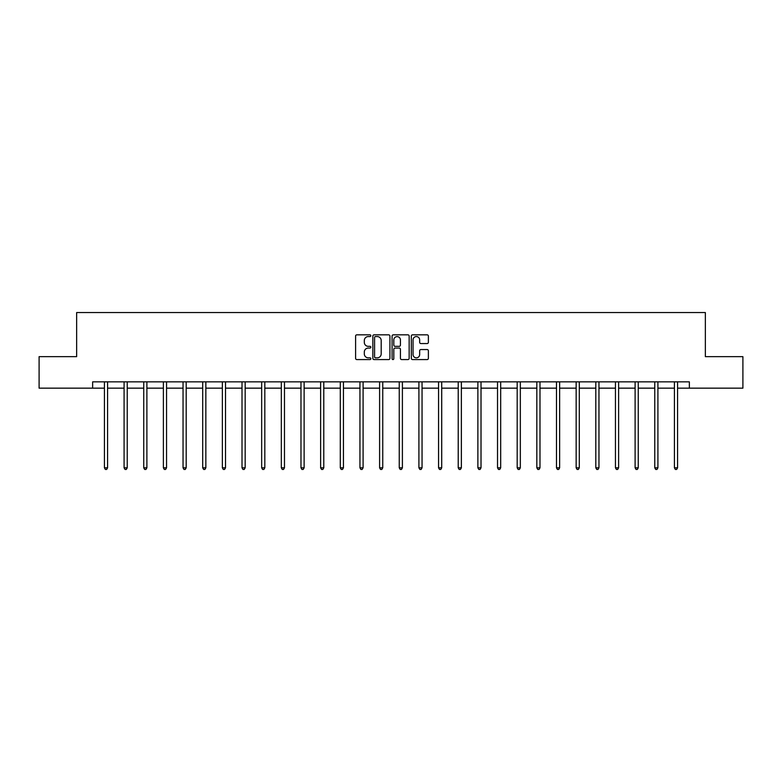 <?xml version="1.0" encoding="UTF-8"?>
<svg xmlns="http://www.w3.org/2000/svg" width="782" height="782" viewBox="0 0 782 782"><rect width="100%" height="100%" fill="white"/><g stroke="black" fill="none" stroke-linecap="round" stroke-linejoin="round"><path stroke-width="1.17" d="M370.844 335.703A0.87 0.87 0 0 0 369.974 334.833L356.836 334.833A1.241 1.241 0 0 0 355.595 336.074L355.595 358.332A1.241 1.241 0 0 0 356.836 359.573L369.974 359.573A0.87 0.87 0 0 0 370.844 358.703A0.87 0.87 0 0 0 369.974 357.843L368.273 357.843A3.959 3.959 0 0 1 364.314 353.884L364.314 352.027A3.959 3.959 0 0 1 368.273 348.068L369.974 348.068A0.87 0.87 0 0 0 370.844 347.208A0.87 0.87 0 0 0 369.974 346.338L368.273 346.338A3.959 3.959 0 0 1 364.314 342.379L364.314 340.522A3.959 3.959 0 0 1 368.273 336.573L369.974 336.573A0.87 0.87 0 0 0 370.844 335.703M427.138 343.552A1.241 1.241 0 0 0 428.38 342.32L428.38 336.074A1.241 1.241 0 0 0 427.138 334.833L412.554 334.833A1.241 1.241 0 0 0 411.312 336.074L411.312 358.332A1.241 1.241 0 0 0 412.554 359.573L427.138 359.573A1.241 1.241 0 0 0 428.38 358.332L428.38 350.795A1.241 1.241 0 0 0 427.138 349.554L420.902 349.554A1.241 1.241 0 0 0 419.66 350.795L419.66 354.529A3.304 3.304 0 0 1 416.356 357.843A3.304 3.304 0 0 1 413.043 354.529L413.043 339.877A3.304 3.304 0 0 1 416.356 336.573A3.304 3.304 0 0 1 419.66 339.877L419.66 342.32A1.241 1.241 0 0 0 420.902 343.552L427.138 343.552M92.647 388.155L39.1 388.155L39.1 356.651L76.646 356.651L76.646 312.556L705.354 312.556L705.354 356.651L742.9 356.651L742.9 388.155L689.353 388.155L689.353 381.851L92.647 381.851L92.647 388.155L104.426 388.155M389.915 336.074A1.241 1.241 0 0 0 388.683 334.833L374.089 334.833A1.241 1.241 0 0 0 372.848 336.074L372.848 358.332A1.241 1.241 0 0 0 374.089 359.573L388.683 359.573A1.241 1.241 0 0 0 389.915 358.332L389.915 336.074M393.317 334.833L407.911 334.833A1.241 1.241 0 0 1 409.152 336.074L409.152 358.332A1.241 1.241 0 0 1 407.911 359.573L401.665 359.573A1.241 1.241 0 0 1 400.433 358.332L400.433 349.31A1.241 1.241 0 0 0 399.191 348.068L395.047 348.068A1.241 1.241 0 0 0 393.815 349.31L393.815 358.703A0.87 0.87 0 0 1 392.945 359.573A0.87 0.87 0 0 1 392.085 358.703L392.085 336.074A1.241 1.241 0 0 1 393.317 334.833M107.574 388.155L124.084 388.155M127.231 388.155L143.741 388.155M146.889 388.155L163.389 388.155M166.546 388.155L183.047 388.155M186.194 388.155L202.704 388.155M205.852 388.155L222.362 388.155M225.509 388.155L242.009 388.155M245.167 388.155L261.667 388.155M264.815 388.155L281.325 388.155M284.472 388.155L300.982 388.155M304.13 388.155L320.63 388.155M323.787 388.155L340.287 388.155M343.435 388.155L359.945 388.155M363.092 388.155L379.602 388.155M382.75 388.155L399.25 388.155M402.398 388.155L418.908 388.155M422.055 388.155L438.565 388.155M441.713 388.155L458.213 388.155M461.37 388.155L477.87 388.155M481.018 388.155L497.528 388.155M500.676 388.155L517.185 388.155M520.333 388.155L536.833 388.155M539.991 388.155L556.491 388.155M559.638 388.155L576.148 388.155M579.296 388.155L595.806 388.155M598.953 388.155L615.454 388.155M618.611 388.155L635.111 388.155M638.259 388.155L654.769 388.155M657.916 388.155L674.426 388.155M677.574 388.155L689.353 388.155M375.448 336.573A0.87 0.87 0 0 0 374.578 337.433L374.578 356.973A0.87 0.87 0 0 0 375.448 357.843L377.237 357.843A3.959 3.959 0 0 0 381.196 353.884L381.196 340.522A3.959 3.959 0 0 0 377.237 336.573L375.448 336.573M400.433 339.935A3.304 3.304 0 0 0 397.119 336.631A3.304 3.304 0 0 0 393.815 339.935L393.815 345.106A1.241 1.241 0 0 0 395.047 346.338L399.191 346.338A1.241 1.241 0 0 0 400.433 345.106L400.433 339.935M107.74 381.851L107.672 382.036A1.261 1.261 0 0 0 107.574 382.506L107.574 467.802L104.426 467.802L104.426 382.506A1.261 1.261 0 0 0 104.338 382.036L104.26 381.851M107.574 467.802L106.635 469.444L105.374 469.444L104.426 467.802M127.398 381.851L127.319 382.036A1.261 1.261 0 0 0 127.231 382.506L127.231 467.802L124.084 467.802L124.084 382.506A1.261 1.261 0 0 0 123.996 382.036L123.918 381.851M127.231 467.802L126.283 469.444L125.032 469.444L124.084 467.802M147.055 381.851L146.977 382.036A1.261 1.261 0 0 0 146.889 382.506L146.889 467.802L143.741 467.802L143.741 382.506A1.261 1.261 0 0 0 143.644 382.036L143.575 381.851M146.889 467.802L145.941 469.444L144.68 469.444L143.741 467.802M166.713 381.851L166.634 382.036A1.261 1.261 0 0 0 166.546 382.506L166.546 467.802L163.389 467.802L163.389 382.506A1.261 1.261 0 0 0 163.301 382.036L163.223 381.851M166.546 467.802L165.598 469.444L164.337 469.444L163.389 467.802M186.36 381.851L186.292 382.036A1.261 1.261 0 0 0 186.194 382.506L186.194 467.802L183.047 467.802L183.047 382.506A1.261 1.261 0 0 0 182.959 382.036L182.88 381.851M186.194 467.802L185.256 469.444L183.995 469.444L183.047 467.802M206.018 381.851L205.94 382.036A1.261 1.261 0 0 0 205.852 382.506L205.852 467.802L202.704 467.802L202.704 382.506A1.261 1.261 0 0 0 202.616 382.036L202.538 381.851M205.852 467.802L204.904 469.444L203.652 469.444L202.704 467.802M225.675 381.851L225.597 382.036A1.261 1.261 0 0 0 225.509 382.506L225.509 467.802L222.362 467.802L222.362 382.506A1.261 1.261 0 0 0 222.264 382.036L222.196 381.851M225.509 467.802L224.561 469.444L223.3 469.444L222.362 467.802M245.323 381.851L245.255 382.036A1.261 1.261 0 0 0 245.167 382.506L245.167 467.802L242.009 467.802L242.009 382.506A1.261 1.261 0 0 0 241.921 382.036L241.843 381.851M245.167 467.802L244.219 469.444L242.958 469.444L242.009 467.802M264.981 381.851L264.912 382.036A1.261 1.261 0 0 0 264.815 382.506L264.815 467.802L261.667 467.802L261.667 382.506A1.261 1.261 0 0 0 261.579 382.036L261.501 381.851M264.815 467.802L263.876 469.444L262.615 469.444L261.667 467.802M284.638 381.851L284.56 382.036A1.261 1.261 0 0 0 284.472 382.506L284.472 467.802L281.325 467.802L281.325 382.506A1.261 1.261 0 0 0 281.227 382.036L281.158 381.851M284.472 467.802L283.524 469.444L282.263 469.444L281.325 467.802M304.296 381.851L304.218 382.036A1.261 1.261 0 0 0 304.13 382.506L304.13 467.802L300.982 467.802L300.982 382.506A1.261 1.261 0 0 0 300.884 382.036L300.816 381.851M304.13 467.802L303.181 469.444L301.92 469.444L300.982 467.802M323.943 381.851L323.875 382.036A1.261 1.261 0 0 0 323.787 382.506L323.787 467.802L320.63 467.802L320.63 382.506A1.261 1.261 0 0 0 320.542 382.036L320.464 381.851M323.787 467.802L322.839 469.444L321.578 469.444L320.63 467.802M343.601 381.851L343.533 382.036A1.261 1.261 0 0 0 343.435 382.506L343.435 467.802L340.287 467.802L340.287 382.506A1.261 1.261 0 0 0 340.199 382.036L340.121 381.851M343.435 467.802L342.496 469.444L341.235 469.444L340.287 467.802M363.259 381.851L363.18 382.036A1.261 1.261 0 0 0 363.092 382.506L363.092 467.802L359.945 467.802L359.945 382.506A1.261 1.261 0 0 0 359.847 382.036L359.779 381.851M363.092 467.802L362.144 469.444L360.883 469.444L359.945 467.802M382.916 381.851L382.838 382.036A1.261 1.261 0 0 0 382.75 382.506L382.75 467.802L379.602 467.802L379.602 382.506A1.261 1.261 0 0 0 379.505 382.036L379.436 381.851M382.75 467.802L381.802 469.444L380.541 469.444L379.602 467.802M402.564 381.851L402.495 382.036A1.261 1.261 0 0 0 402.398 382.506L402.398 467.802L399.25 467.802L399.25 382.506A1.261 1.261 0 0 0 399.162 382.036L399.084 381.851M402.398 467.802L401.459 469.444L400.198 469.444L399.25 467.802M422.221 381.851L422.153 382.036A1.261 1.261 0 0 0 422.055 382.506L422.055 467.802L418.908 467.802L418.908 382.506A1.261 1.261 0 0 0 418.82 382.036L418.741 381.851M422.055 467.802L421.117 469.444L419.856 469.444L418.908 467.802M441.879 381.851L441.801 382.036A1.261 1.261 0 0 0 441.713 382.506L441.713 467.802L438.565 467.802L438.565 382.506A1.261 1.261 0 0 0 438.467 382.036L438.399 381.851M441.713 467.802L440.765 469.444L439.504 469.444L438.565 467.802M461.536 381.851L461.458 382.036A1.261 1.261 0 0 0 461.37 382.506L461.37 467.802L458.213 467.802L458.213 382.506A1.261 1.261 0 0 0 458.125 382.036L458.057 381.851M461.37 467.802L460.422 469.444L459.161 469.444L458.213 467.802M481.184 381.851L481.116 382.036A1.261 1.261 0 0 0 481.018 382.506L481.018 467.802L477.87 467.802L477.87 382.506A1.261 1.261 0 0 0 477.782 382.036L477.704 381.851M481.018 467.802L480.08 469.444L478.819 469.444L477.87 467.802M500.842 381.851L500.773 382.036A1.261 1.261 0 0 0 500.676 382.506L500.676 467.802L497.528 467.802L497.528 382.506A1.261 1.261 0 0 0 497.44 382.036L497.362 381.851M500.676 467.802L499.737 469.444L498.476 469.444L497.528 467.802M520.499 381.851L520.421 382.036A1.261 1.261 0 0 0 520.333 382.506L520.333 467.802L517.185 467.802L517.185 382.506A1.261 1.261 0 0 0 517.088 382.036L517.019 381.851M520.333 467.802L519.385 469.444L518.124 469.444L517.185 467.802M540.157 381.851L540.079 382.036A1.261 1.261 0 0 0 539.991 382.506L539.991 467.802L536.833 467.802L536.833 382.506A1.261 1.261 0 0 0 536.745 382.036L536.677 381.851M539.991 467.802L539.042 469.444L537.781 469.444L536.833 467.802M559.804 381.851L559.736 382.036A1.261 1.261 0 0 0 559.638 382.506L559.638 467.802L556.491 467.802L556.491 382.506A1.261 1.261 0 0 0 556.403 382.036L556.325 381.851M559.638 467.802L558.7 469.444L557.439 469.444L556.491 467.802M579.462 381.851L579.384 382.036A1.261 1.261 0 0 0 579.296 382.506L579.296 467.802L576.148 467.802L576.148 382.506A1.261 1.261 0 0 0 576.06 382.036L575.982 381.851M579.296 467.802L578.348 469.444L577.096 469.444L576.148 467.802M599.12 381.851L599.041 382.036A1.261 1.261 0 0 0 598.953 382.506L598.953 467.802L595.806 467.802L595.806 382.506A1.261 1.261 0 0 0 595.708 382.036L595.64 381.851M598.953 467.802L598.005 469.444L596.744 469.444L595.806 467.802M618.777 381.851L618.699 382.036A1.261 1.261 0 0 0 618.611 382.506L618.611 467.802L615.454 467.802L615.454 382.506A1.261 1.261 0 0 0 615.366 382.036L615.287 381.851M618.611 467.802L617.663 469.444L616.402 469.444L615.454 467.802M638.425 381.851L638.356 382.036A1.261 1.261 0 0 0 638.259 382.506L638.259 467.802L635.111 467.802L635.111 382.506A1.261 1.261 0 0 0 635.023 382.036L634.945 381.851M638.259 467.802L637.32 469.444L636.059 469.444L635.111 467.802M658.082 381.851L658.004 382.036A1.261 1.261 0 0 0 657.916 382.506L657.916 467.802L654.769 467.802L654.769 382.506A1.261 1.261 0 0 0 654.681 382.036L654.602 381.851M657.916 467.802L656.968 469.444L655.717 469.444L654.769 467.802M677.74 381.851L677.662 382.036A1.261 1.261 0 0 0 677.574 382.506L677.574 467.802L674.426 467.802L674.426 382.506A1.261 1.261 0 0 0 674.328 382.036L674.26 381.851M677.574 467.802L676.626 469.444L675.365 469.444L674.426 467.802"/></g></svg>
